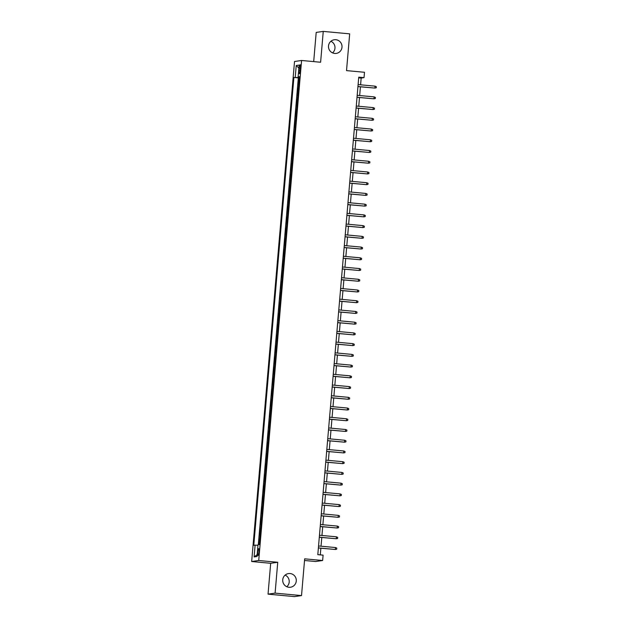 <?xml version="1.0" encoding="UTF-8"?>
<svg xmlns="http://www.w3.org/2000/svg" width="628" height="628" viewBox="0 0 628 628"><rect width="100%" height="100%" fill="white"/><g stroke="black" fill="none" stroke-linecap="round" stroke-linejoin="round"><path stroke-width="0.94" d="M285.136 575.107A6.9 6.79 -98.2 0 1 286.808 586.725M290.089 573.537A6.9 6.79 -98.2 0 1 290.489 587.235A6.9 6.79 -98.2 0 1 282.718 580.578A6.9 6.79 -98.2 0 1 290.089 573.537M330.901 41.275A6.9 6.79 -98.2 0 1 332.573 52.893M335.854 39.713A6.9 6.79 -98.2 0 1 336.255 53.404A6.9 6.79 -98.2 0 1 328.483 46.747A6.9 6.79 -98.2 0 1 335.854 39.713M258.979 551.988A3.446 0.597 -84.7 0 0 258.689 548.644A3.446 0.597 -84.7 0 0 257.755 552.169A3.446 0.597 -84.7 0 0 258.045 555.513A3.446 0.597 -84.7 0 0 258.979 551.988M304.525 560.49L315.578 561.518L322.635 560.506L323.098 555.136L317.807 554.65L358.745 77.158L364.028 77.644L364.491 72.283L346.523 70.611L349.678 33.857L323.255 31.4L316.198 32.413L313.694 61.607M268.038 594.143L294.461 596.6L301.519 595.587L275.095 593.122L277.741 562.272L258.72 560.506L251.663 561.518L270.684 563.292L268.038 594.143L275.095 593.122M258.72 560.506L301.589 60.476L294.524 61.497L251.663 561.518M298.818 84.183L298.418 84.246L298.967 77.801L299.36 77.841M298.449 88.477L298.049 88.532L298.441 88.572M298.049 88.532L297.499 94.969L297.9 94.914M296.981 105.645L296.581 105.7L297.13 99.263L297.523 99.303M296.055 116.376L295.655 116.431L296.212 109.994L296.604 110.033M295.136 127.107L294.736 127.162L295.293 120.725L295.686 120.764M294.218 137.838L293.818 137.893L294.367 131.456L294.76 131.495M293.3 148.569L292.899 148.624L293.449 142.187L293.841 142.218M292.381 159.292L291.981 159.355L292.53 152.918L292.923 152.949M291.463 170.023L291.054 170.086L291.612 163.649L292.004 163.68M290.536 180.754L290.136 180.817L290.693 174.372L291.086 174.411M289.618 191.485L289.218 191.548L289.767 185.103L290.16 185.142M288.699 202.216L288.299 202.271L288.849 195.834L289.241 195.873M287.781 212.947L287.381 213.002L287.93 206.565L288.323 206.604M286.863 223.678L286.462 223.733L287.012 217.296L287.404 217.335M285.936 234.409L285.536 234.464L286.093 228.027L286.486 228.066M285.018 245.14L284.617 245.195L285.175 238.758L285.567 238.797M284.099 255.871L283.699 255.926L284.249 249.489L284.641 249.52M283.181 266.602L282.781 266.657L283.33 260.22L283.723 260.251M282.262 277.325L281.862 277.388L282.412 270.951L282.804 270.982M281.344 288.056L280.936 288.119L281.493 281.682L281.886 281.713M280.418 298.787L280.017 298.849L280.575 292.405L280.967 292.444M279.499 309.518L279.099 309.573L279.648 303.136L280.041 303.175M278.581 320.249L278.18 320.304L278.73 313.867L279.122 313.906M277.662 330.98L277.262 331.034L277.811 324.598L278.204 324.637M276.744 341.711L276.344 341.765L276.893 335.328L277.286 335.368M275.818 352.441L275.417 352.496L275.975 346.059L276.367 346.099M274.899 363.172L274.499 363.227L275.048 356.79L275.449 356.822M273.981 373.903L273.58 373.958L274.13 367.521L274.522 367.553M273.062 384.626L272.662 384.689L273.211 378.252L273.604 378.284M272.144 395.357L271.743 395.42L272.293 388.983L272.685 389.015M271.218 406.088L270.817 406.151L271.375 399.706L271.767 399.746M270.299 416.819L269.899 416.874L270.456 410.437L270.849 410.476M269.381 427.55L268.98 427.605L269.53 421.168L269.922 421.207M268.462 438.281L268.062 438.336L268.611 431.899L269.004 431.938M267.544 449.012L267.143 449.067L267.693 442.63L268.085 442.669M266.625 459.743L266.217 459.798L266.774 453.361L267.167 453.4M265.699 470.474L265.299 470.529L265.856 464.092L266.248 464.131M264.781 481.205L264.38 481.26L264.93 474.823L265.322 474.854M263.862 491.928L263.462 491.991L264.011 485.554L264.404 485.585M262.944 502.659L262.543 502.722L263.093 496.285L263.485 496.316M262.025 513.39L261.625 513.453L262.174 507.008L262.567 507.047M261.099 524.121L260.699 524.184L261.256 517.739L261.648 517.778M260.18 534.852L259.78 534.907L260.337 528.47L260.73 528.509M299.273 68.122L299.069 70.485A3.344 0.581 -84.7 0 0 299.352 73.727A3.344 0.581 -84.7 0 0 300.255 70.312L300.451 67.957A3.344 0.581 -84.7 0 0 300.176 64.715A3.344 0.581 -84.7 0 0 299.273 68.122L300.427 68.232M299.391 77.527L293.888 77.48L253.783 545.316L255.117 545.128L254.105 556.934L257.009 556.51L258.022 544.712L259.356 544.515L299.462 76.679L298.127 76.875L299.43 77.063M295.231 77.291L296.235 65.485L299.14 65.069L298.127 76.875M298.967 77.801L298.331 77.896L258.312 544.664M259.811 539.146L258.956 544.578M260.337 528.47L260.738 528.415M261.256 517.739L261.656 517.684M262.174 507.008L262.575 506.953M263.093 496.285L263.493 496.222M264.011 485.554L264.412 485.491M264.93 474.823L265.338 474.76M265.856 464.092L266.256 464.029M266.774 453.361L267.175 453.306M267.693 442.63L268.093 442.575M268.611 431.899L269.012 431.844M269.53 421.168L269.93 421.113M270.456 410.437L270.856 410.382M271.375 399.706L271.775 399.651M272.293 388.983L272.693 388.92M273.211 378.252L273.612 378.189M274.13 367.521L274.53 367.459M275.048 356.79L275.457 356.728M275.975 346.059L276.375 346.004M276.893 335.328L277.293 335.274M277.811 324.598L278.212 324.543M278.73 313.867L279.13 313.812M279.648 303.136L280.049 303.081M280.575 292.405L280.975 292.35M281.493 281.682L281.894 281.619M282.412 270.951L282.812 270.888M283.33 260.22L283.73 260.157M284.249 249.489L284.649 249.426M285.175 238.758L285.575 238.703M286.093 228.027L286.494 227.972M287.012 217.296L287.412 217.241M287.93 206.565L288.331 206.51M288.849 195.834L289.249 195.779M289.767 185.103L290.175 185.048M290.693 174.372L291.094 174.317M291.612 163.649L292.012 163.586M292.53 152.918L292.931 152.855M293.449 142.187L293.849 142.124M294.367 131.456L294.767 131.401M295.293 120.725L295.694 120.67M296.212 109.994L296.612 109.939M297.13 99.263L297.531 99.208M322.635 560.506L304.666 558.834L301.519 595.587M301.589 60.476L320.61 62.251L323.255 31.4M360.59 84.811L361.171 78.06L364.028 77.644M320.288 554.877L320.861 548.22M321.034 546.203L321.779 537.49M321.952 535.48L322.706 526.759M322.878 524.749L323.624 516.028M323.797 514.018L324.543 505.297M324.715 503.287L325.461 494.566M325.634 492.556L326.379 483.835M326.552 481.825L327.306 473.104M327.471 471.094L328.224 462.381M328.397 460.363L329.143 451.65M329.315 449.632L330.061 440.919M330.234 438.901L330.98 430.188M331.152 428.178L331.898 419.457M332.071 417.447L332.824 408.726M332.997 406.716L333.743 397.995M333.915 395.985L334.661 387.264M334.834 385.254L335.58 376.533M335.752 374.524L336.498 365.802M336.671 363.793L337.424 355.079M337.597 353.062L338.343 344.348M338.516 342.331L339.261 333.617M339.434 331.6L340.18 322.886M340.352 320.877L341.098 312.155M341.271 310.146L342.017 301.424M342.189 299.415L342.943 290.693M343.116 288.684L343.861 279.962M344.034 277.953L344.78 269.231M344.953 267.222L345.698 258.501M345.871 256.491L346.617 247.777M346.789 245.76L347.543 237.046M347.716 235.029L348.462 226.316M348.634 224.298L349.38 215.585M349.553 213.567L350.298 204.854M350.471 202.844L351.217 194.123M351.39 192.113L352.143 183.392M352.308 181.382L353.062 172.661M353.234 170.651L353.98 161.93M354.153 159.92L354.899 151.199M355.071 149.189L355.817 140.476M355.99 138.458L356.735 129.745M356.908 127.727L357.662 119.014M357.834 116.996L358.58 108.283M358.753 106.265L359.499 97.552M359.671 95.542L360.417 86.821M358.69 77.825L361.171 78.06M298.331 77.896L293.888 77.48M259.411 539.201L259.804 539.24M255.117 545.128L257.967 545.292M298.881 68.099L296.235 65.485M254.105 556.934L257.166 554.642M277.741 562.272L270.684 563.292M357.936 86.593L374.916 88.085L357.944 86.507M375.081 86.154L376.337 86.727L376.251 87.794L374.916 88.085L375.081 86.154L358.109 84.576M357.018 97.316L373.99 98.816L357.026 97.238M374.162 96.885L375.418 97.458L375.324 98.525L373.99 98.816L374.162 96.885L357.191 95.307M356.1 108.047L373.071 109.547L356.107 107.969M373.236 107.616L374.5 108.189L374.406 109.256L373.071 109.547L373.236 107.616L356.272 106.038M355.181 118.778L372.153 120.278L355.189 118.7M372.318 118.347L373.582 118.912L373.487 119.987L372.153 120.278L372.318 118.347L355.354 116.769M354.255 129.509L371.234 131.009L354.263 129.431M371.399 129.078L372.663 129.643L372.569 130.718L371.234 131.009L371.399 129.078L354.428 127.5M353.336 140.24L370.316 141.74L353.344 140.162M370.481 139.809L371.737 140.374L371.65 141.449L370.316 141.74L370.481 139.809L353.509 138.231M352.418 150.971L369.397 152.471L352.426 150.893M369.562 150.539L370.818 151.105L370.732 152.18L369.397 152.471L369.562 150.539L352.591 148.962M351.499 161.702L368.471 163.202L351.507 161.624M368.636 161.27L369.9 161.836L369.806 162.911L368.471 163.202L368.636 161.27L351.672 159.693M350.581 172.433L367.553 173.932L350.589 172.355M367.718 172.001L368.981 172.567L368.887 173.642L367.553 173.932L367.718 172.001L350.754 170.416M349.663 183.164L366.634 184.663L349.663 183.078M366.799 182.732L368.063 183.298L367.969 184.373L366.634 184.663L366.799 182.732L349.827 181.147M348.736 193.895L365.716 195.387L348.744 193.809M365.881 193.455L367.144 194.028L367.05 195.096L365.716 195.387L365.881 193.455L348.909 191.878M347.818 204.626L364.797 206.117L347.826 204.54M364.962 204.186L366.218 204.759L366.132 205.827L364.797 206.117L364.962 204.186L347.99 202.609M346.899 215.349L363.871 216.848L346.907 215.271M364.044 214.917L365.3 215.49L365.206 216.558L363.871 216.848L364.044 214.917L347.072 213.339M345.981 226.08L362.953 227.579L345.989 226.001M363.117 225.648L364.381 226.221L364.287 227.289L362.953 227.579L363.117 225.648L346.154 224.07M345.062 236.811L362.034 238.31L345.062 236.732M362.199 236.379L363.463 236.944L363.369 238.02L362.034 238.31L362.199 236.379L345.235 234.801M344.136 247.542L361.116 249.041L344.144 247.463M361.281 247.11L362.544 247.675L362.45 248.751L361.116 249.041L361.281 247.11L344.309 245.532M343.218 258.273L360.197 259.772L343.226 258.194M360.362 257.841L361.618 258.406L361.532 259.482L360.197 259.772L360.362 257.841L343.39 256.263M342.299 269.004L359.279 270.503L342.307 268.925M359.444 268.572L360.7 269.137L360.613 270.213L359.279 270.503L359.444 268.572L342.472 266.994M341.381 279.735L358.353 281.234L341.389 279.656M358.517 279.303L359.781 279.868L359.687 280.944L358.353 281.234L358.517 279.303L341.554 277.717M340.462 290.466L357.434 291.965L340.47 290.379M357.599 290.034L358.863 290.599L358.769 291.675L357.434 291.965L357.599 290.034L340.635 288.448M339.536 301.197L356.516 302.696L339.544 301.11M356.68 300.757L357.944 301.33L357.85 302.406L356.516 302.696L356.68 300.757L339.709 299.179M338.618 311.928L355.597 313.419L338.625 311.841M355.762 311.488L357.026 312.061L356.932 313.129L355.597 313.419L355.762 311.488L338.79 309.91M337.699 322.651L354.679 324.15L337.707 322.572M354.844 322.219L356.1 322.792L356.013 323.86L354.679 324.15L354.844 322.219L337.872 320.641M336.781 333.382L353.752 334.881L336.789 333.303M353.925 332.95L355.181 333.523L355.087 334.591L353.752 334.881L353.925 332.95L336.953 331.372M335.862 344.113L352.834 345.612L335.87 344.034M352.999 343.681L354.263 344.246L354.168 345.322L352.834 345.612L352.999 343.681L336.035 342.103M334.944 354.844L351.916 356.343L334.944 354.765M352.08 354.412L353.344 354.977L353.25 356.052L351.916 356.343L352.08 354.412L335.116 352.834M334.018 365.575L350.997 367.074L334.025 365.496M351.162 365.143L352.426 365.708L352.332 366.783L350.997 367.074L351.162 365.143L334.19 363.565M333.099 376.305L350.079 377.805L333.107 376.227M350.243 375.874L351.499 376.439L351.413 377.514L350.079 377.805L350.243 375.874L333.272 374.296M332.181 387.036L349.16 388.536L332.188 386.958M349.325 386.605L350.581 387.17L350.487 388.245L349.16 388.536L349.325 386.605L332.353 385.027M331.262 397.767L348.234 399.267L331.27 397.681M348.399 397.336L349.663 397.901L349.568 398.976L348.234 399.267L348.399 397.336L331.435 395.75M330.344 408.498L347.315 409.998L330.352 408.412M347.48 408.059L348.744 408.632L348.65 409.707L347.315 409.998L347.48 408.059L330.516 406.481M329.417 419.229L346.397 420.721L329.425 419.143M346.562 418.79L347.826 419.363L347.731 420.43L346.397 420.721L346.562 418.79L329.59 417.212M328.499 429.952L345.479 431.452L328.507 429.874M345.643 429.521L346.899 430.094L346.813 431.161L345.479 431.452L345.643 429.521L328.672 427.943M327.581 440.683L344.56 442.183L327.588 440.605M344.725 440.252L345.981 440.825L345.895 441.892L344.56 442.183L344.725 440.252L327.753 438.674M326.662 451.414L343.634 452.914L326.67 451.336M343.799 450.983L345.062 451.548L344.968 452.623L343.634 452.914L343.799 450.983L326.835 449.405M325.744 462.145L342.715 463.645L325.751 462.067M342.88 461.713L344.144 462.279L344.05 463.354L342.715 463.645L342.88 461.713L325.916 460.136M324.825 472.876L341.797 474.375L324.825 472.798M341.962 472.444L343.226 473.01L343.131 474.085L341.797 474.375L341.962 472.444L324.99 470.867M323.899 483.607L340.878 485.106L323.907 483.529M341.043 483.175L342.307 483.741L342.213 484.816L340.878 485.106L341.043 483.175L324.072 481.598M322.98 494.338L339.96 495.837L322.988 494.26M340.125 493.906L341.381 494.471L341.294 495.547L339.96 495.837L340.125 493.906L323.153 492.328M322.062 505.069L339.034 506.568L322.07 504.983M339.206 504.637L340.462 505.202L340.368 506.278L339.034 506.568L339.206 504.637L322.235 503.052M321.144 515.8L338.115 517.299L321.151 515.714M338.28 515.368L339.544 515.933L339.45 517.009L338.115 517.299L338.28 515.368L321.316 513.783M320.225 526.531L337.197 528.022L320.225 526.445M337.362 526.091L338.625 526.664L338.531 527.732L337.197 528.022L337.362 526.091L320.398 524.513M319.299 537.254L336.278 538.753L319.307 537.175M336.443 536.822L337.707 537.395L337.613 538.463L336.278 538.753L336.443 536.822L319.471 535.244M318.38 547.985L335.36 549.484L318.388 547.906M335.525 547.553L336.781 548.126L336.694 549.194L335.36 549.484L335.525 547.553L318.553 545.975M300.223 70.595L299.069 70.485"/></g></svg>

